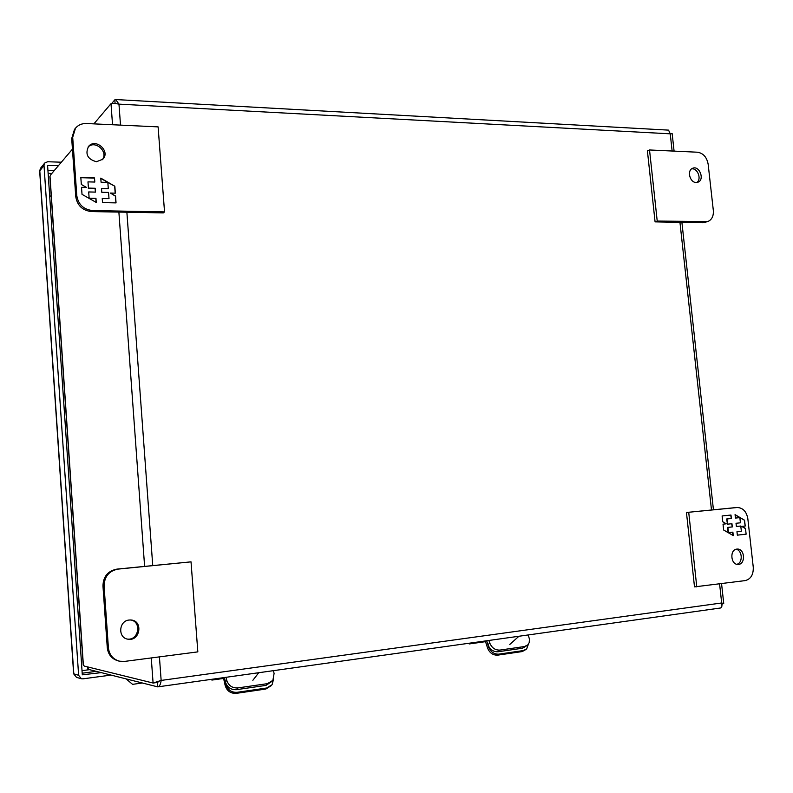 <?xml version="1.0" encoding="UTF-8"?>
<svg xmlns="http://www.w3.org/2000/svg" width="793" height="793" viewBox="0 0 793 793"><rect width="100%" height="100%" fill="white"/><g stroke="black" fill="none" stroke-linecap="round" stroke-linejoin="round"><path stroke-width="1.19" d="M713.333 210.512L708.149 164.191C706.811 157.173 703.252 153.188 697.483 152.216L649.526 149.966L657.219 221.069L707.812 221.554C711.846 219.76 713.69 216.073 713.333 210.512M696.155 182.489C689.801 182.648 686.728 170.307 692.626 168.285C699.347 165.132 705.007 179.763 697.999 182.172L696.155 182.489M657.219 221.069L655.077 221.871L703.044 222.744L707.812 221.554M649.526 149.966L647.415 150.918L655.077 221.871M696.849 182.459C701.924 179.119 697.533 167.769 691.595 168.889M158.293 681.375L157.5 682.446L159.274 681.157M151.265 657.942L153.089 683.041L157.311 682.456L157.629 686.847L88.261 669.342L88.102 667.032M721.927 604.157L723.731 603.532L721.68 602.977L161.148 680.424C160.672 684.2 159.601 686.332 157.946 686.847L157.629 686.847M115.094 103.496L114.826 99.829L111.674 103.536M159.423 656.882L161.148 680.424L153.089 683.041L84.365 666.11L83.215 664.95L49.89 176.72L50.792 174.658L72.441 149.143M114.826 99.829L115.689 99.551L118.97 104.131C115.074 103.368 112.418 103.219 111 103.685L93.881 123.867M720.183 608.013L720.431 608.013C721.858 607.587 722.274 605.911 721.68 602.977L719.598 583.935M87.805 667.875L87.874 668.945M674.08 151.116L672.157 133.611L670.244 133.829L668.558 130.131L115.877 99.561M527.226 645.403L522.547 648.218L498.024 651.767C493.325 651.925 489.965 649.576 487.933 644.719L486.664 640.774L488.696 647.098L487.596 648.109L485.316 640.962M488.934 640.457L489.767 643.024L487.933 644.719M498.024 651.767L499.877 650.091C495.179 650.25 491.809 647.901 489.767 643.024M499.877 650.091L524.451 646.543L522.547 648.218M528.227 634.945L529.486 639.277L529.169 642.677L527.781 644.917L524.451 646.543M686.46 512.476L737.292 507.51C742.982 507.827 746.5 511.554 747.829 518.672L753.261 567.203C753.519 574.647 750.822 579.118 745.172 580.605L694.499 586.879L686.46 512.476L735.22 507.649M736.846 564.289C743.091 563.02 742.466 550.292 736.122 549.252M696.779 586.909L688.72 512.337M736.856 549.103L737.282 549.073C745.004 548.518 745.797 564.695 738.025 564.418C730.64 564.884 729.481 549.559 736.856 549.103M737.341 535.156L746.124 534.185L745.479 528.406L742.01 526.374L745.222 526.027L744.568 520.218L735.061 514.627L735.448 518.077L739.849 517.621L740.424 522.815L736.023 523.281L736.38 526.493L740.781 526.017L741.356 531.221L736.965 531.697L737.341 535.156M730.987 515.044L722.116 515.946L722.76 521.764L726.279 523.816L723.018 524.163L723.672 530.031L733.267 535.612L732.891 532.143L728.46 532.628L727.875 527.404L732.306 526.929L731.949 523.707L727.518 524.183L726.943 518.959L731.374 518.493L730.987 515.044M745.479 528.406L746.124 534.185M745.807 534.195L737.341 535.136M736.38 526.473L740.781 526.017M735.448 518.057L739.849 517.621L744.568 520.218M735.091 514.845L739.8 517.621M744.24 520.228L745.222 526.027M744.895 526.046L742.01 526.374M741.683 526.393L745.162 528.425M730.67 515.073L731.374 518.493M731.057 518.513L726.943 518.959M726.626 518.979L727.518 524.183M731.632 523.747L732.306 526.929M731.989 526.939L727.875 527.404M727.558 527.414L728.133 532.628M732.563 532.182L732.92 535.404M272.217 681.177L266.032 685.38L236.453 689.672C230.862 689.91 227.175 687.333 225.39 681.921L224.409 677.529L225.985 684.567L225.202 685.618L223.428 677.668M226.055 677.301L226.699 680.166L225.39 681.921M236.453 689.672L237.781 687.928C232.18 688.165 228.483 685.578 226.699 680.166M237.781 687.928L267.429 683.655L266.032 685.38M273.416 670.66L274.091 673.475L272.881 680.364L267.429 683.655M104.081 585.987L108.403 647.841C109.295 654.939 113.062 659.399 119.703 661.223L124.58 661.412L197.834 651.876L191.024 561.85L118.038 569.106C109.008 570.93 104.359 576.561 104.081 585.987L102.961 585.958L107.273 647.633C108.155 654.711 111.912 659.161 118.534 660.975L119.703 661.223M129.18 620.027L131.212 620.017C143.404 620.889 140.064 641.507 128.069 639.208C117.622 638.097 118.663 620.731 129.18 620.027M191.024 561.85L116.878 569.126C107.878 570.94 103.239 576.551 102.961 585.958M127.475 639.089C138.834 640.556 141.927 621.484 130.607 619.967M212.782 679.155L211.909 680.077L211.067 679.403M273.545 679.244L272.088 684.726L266.656 688.007L237.057 692.319C231.457 692.567 227.769 689.979 225.985 684.567M271.424 685.548L265.824 689.038L236.255 693.36C230.664 693.607 226.986 691.02 225.202 685.618M470.546 643.034L469.327 643.926L468.167 643.361M528.435 644.124L526.641 648.952L523.33 650.567L498.787 654.146C494.098 654.314 490.728 651.965 488.696 647.098M526.086 649.427L522.2 651.568L497.677 655.147C492.988 655.315 489.628 652.966 487.596 648.109M164.538 211.909L163.318 212.891L91.552 211.582C82.551 210.541 77.288 205.575 75.761 196.704L71.697 138.547L74.492 129.408L75.494 128.179C78.269 124.947 81.907 123.401 86.437 123.52L158.104 126.88L164.538 211.909L92.603 210.571C83.592 209.521 78.309 204.554 76.782 195.653L72.698 137.338L75.494 128.179M102.238 159.77C108.819 151.998 95.289 139.707 88.102 146.992M96.459 161.732C87.527 159.224 84.91 154.11 88.588 146.368C95.695 137.665 110.812 151.404 102.803 159.224L96.459 161.732M94.516 177.929L80.836 177.533L81.322 184.472L86.556 187.465L81.53 187.336L82.016 194.344L96.26 202.463L95.963 198.329L89.133 198.181L88.697 191.946L95.527 192.114L95.249 188.268L88.429 188.1L87.983 181.865L94.803 182.053L94.516 177.929L94.654 182.053M102.535 202.602L116.046 202.889L115.55 196.01L110.405 193.056L115.342 193.175L114.846 186.246L100.78 178.118L101.078 182.231L107.838 182.42L108.284 188.615L101.524 188.437L101.791 192.263L108.562 192.431L109.008 198.627L102.238 198.478L102.535 202.602M80.846 177.691L94.367 178.088M88.429 188.1L87.983 181.865M88.281 188.248L95.249 188.268M95.101 188.417L95.368 192.104M89.133 198.181L88.697 191.946M89.004 198.329L95.963 198.329M95.814 198.478L96.092 202.374M81.54 187.485L86.556 187.465M115.55 196.01L115.887 202.889M102.247 198.627L109.008 198.627M101.534 188.585L108.284 188.615M100.8 178.366L107.808 182.42M107.848 182.44L114.846 186.246M114.688 186.395L115.183 193.175M115.391 196.149L110.405 193.056M58.494 165.578L47.6 165.549L82.303 674.813L101.316 672.633M61.358 162.208L47.669 161.742L44.745 163.011L44.002 165.43L78.626 675.299L81.352 678.739L82.928 678.848L111.01 675.081M44.002 165.43L39.66 171.05M73.65 673.802L78.626 675.299M142.363 682.991L132.56 684.349L126.127 678.897M705.245 221.961L703.044 222.744M83.384 665.258L49.999 176.215M111 103.685L112.537 124.739M118.881 212.078L144.613 566.371M120.506 125.116L118.97 104.131L670.244 133.829L672.127 151.027M679.948 222.327L711.49 509.988M152.742 565.558L126.88 212.227M80.291 645.264L81.867 645.215M51.188 195.841L49.691 196.258M734.715 507.679L737.034 507.53M108.403 647.841L107.273 647.633M118.038 569.106L116.878 569.126M212.326 679.789L223.557 678.213M236.255 693.36L237.057 692.319M266.656 688.007L265.824 689.038M469.902 643.638L485.465 641.458M497.677 655.147L498.787 654.146M523.33 650.567L522.2 651.568M71.697 138.547L72.698 137.338M75.761 196.704L76.782 195.653M91.552 211.582L92.603 210.571M39.779 170.614L73.818 673.971L76.515 677.371L73.65 673.832L39.66 170.971L40.512 168.235L39.779 170.614M54.112 170.743L47.937 170.554M82.194 673.207L96.24 671.354M89.51 669.659L82.026 670.64M48.125 173.36L51.803 173.469M87.894 669.133L87.736 666.943M157.946 686.847L720.431 608.013M723.731 603.463L721.561 583.688M713.442 509.8L681.901 222.357M737.292 507.51L734.972 507.659M252.858 680.295L258.766 672.712M211.909 680.077L223.606 678.441M469.327 643.926L485.534 641.656M509.75 644.491L518.919 636.254M44.745 163.011L40.512 168.235M81.352 678.739L76.515 677.371"/></g></svg>
